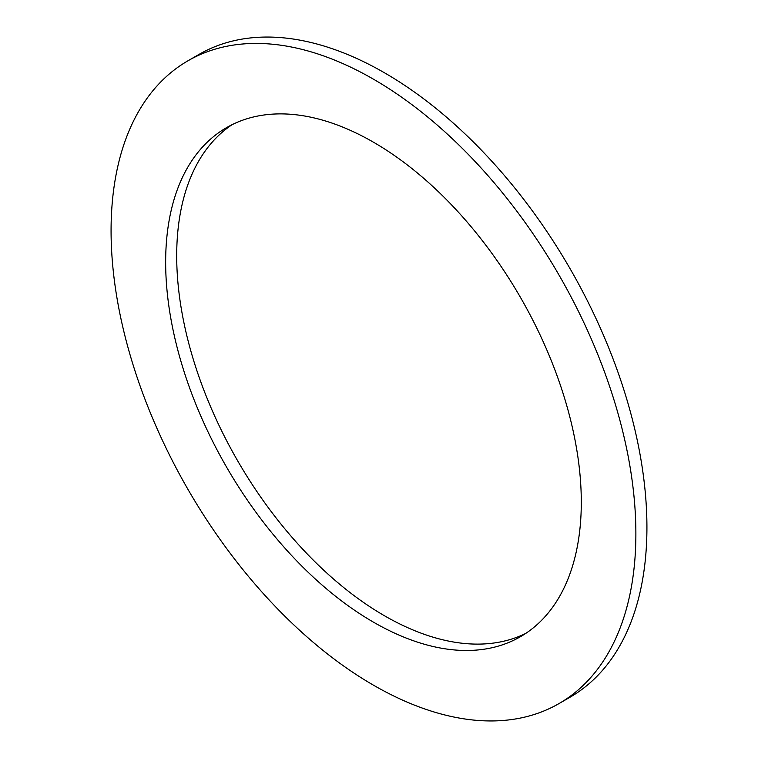<?xml version="1.0" encoding="UTF-8"?>
<svg xmlns="http://www.w3.org/2000/svg" width="758" height="758" viewBox="0 0 758 758"><rect width="100%" height="100%" fill="white"/><g stroke="black" fill="none" stroke-linecap="round" stroke-linejoin="round"><path stroke-width="1.14" d="M525.853 633.356A293.905 169.688 60 0 1 384.524 615.79A293.905 169.688 60 0 1 194.048 361.822A293.905 169.688 60 0 1 232.147 124.644M373.476 622.166A293.905 169.688 60 0 1 181.475 363.167A293.905 169.688 60 0 1 226.519 127.657A293.905 169.688 60 0 1 373.476 142.21A293.905 169.688 60 0 1 565.477 401.209A293.905 169.688 60 0 1 520.424 636.72A293.905 169.688 60 0 1 373.476 622.166M373.476 79.192A371.098 214.249 60 0 1 615.903 406.203A371.098 214.249 60 0 1 559.025 703.566A371.098 214.249 60 0 1 373.476 685.185A371.098 214.249 60 0 1 131.049 358.174A371.098 214.249 60 0 1 187.927 60.811A371.098 214.249 60 0 1 373.476 79.192M187.927 60.811L198.975 54.434A371.098 214.249 60 0 1 384.524 72.815A371.098 214.249 60 0 1 626.951 399.826A371.098 214.249 60 0 1 570.073 697.189L559.025 703.566"/></g></svg>
